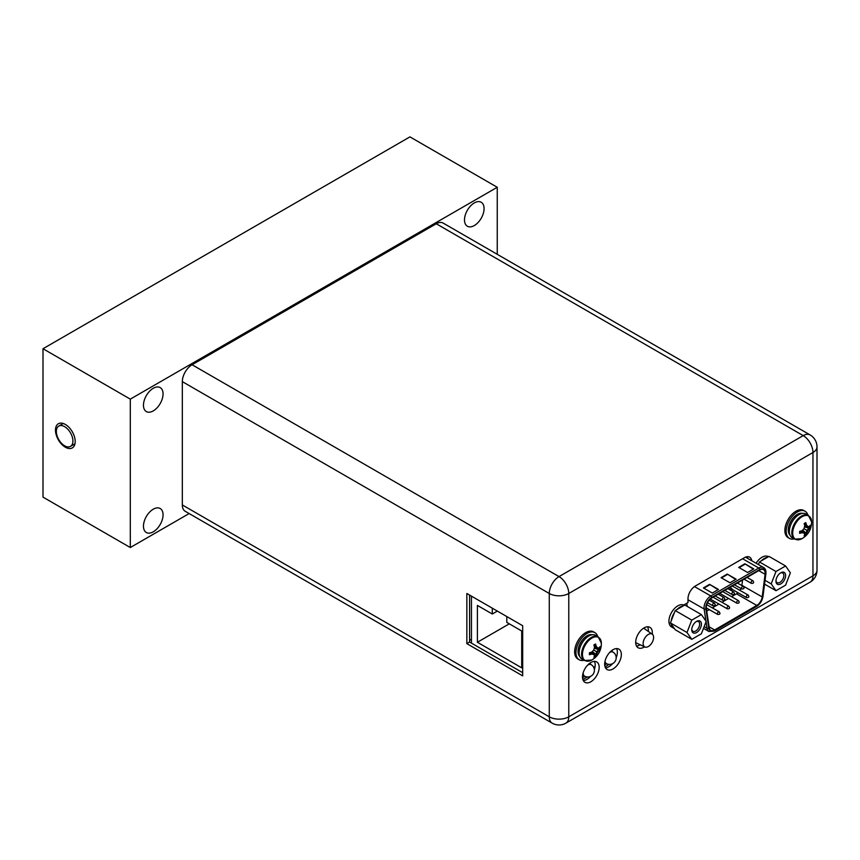 <?xml version="1.0" encoding="UTF-8"?>
<svg xmlns="http://www.w3.org/2000/svg" width="860" height="860" viewBox="0 0 860 860"><rect width="100%" height="100%" fill="white"/><g stroke="black" fill="none" stroke-linecap="round" stroke-linejoin="round"><path stroke-width="1.29" d="M497.252 254.313L497.252 187.276L409.94 136.88L43 348.73L43 497.134L130.301 547.53L130.301 399.137L43 348.73M497.252 187.276L130.301 399.137M189.146 513.56L130.301 547.53M464.497 219.902A13.846 7.998 120 0 0 467.367 226.244A13.846 7.998 120 0 0 478.042 222.536A13.846 7.998 120 0 0 484.083 208.593A13.846 7.998 120 0 0 481.213 202.25A13.846 7.998 120 0 0 470.549 205.959A13.846 7.998 120 0 0 464.497 219.902M163.056 393.944A13.846 7.998 -60 0 1 157.004 407.877A13.846 7.998 -60 0 1 146.34 411.585A13.846 7.998 -60 0 1 143.47 405.254A13.846 7.998 -60 0 1 149.511 391.311A13.846 7.998 -60 0 1 160.186 387.602A13.846 7.998 -60 0 1 163.056 393.944M163.056 514.861A13.846 7.998 -60 0 1 157.004 528.803A13.846 7.998 -60 0 1 146.34 532.512A13.846 7.998 -60 0 1 143.47 526.169A13.846 7.998 -60 0 1 149.511 512.227A13.846 7.998 -60 0 1 160.186 508.518A13.846 7.998 -60 0 1 163.056 514.861M55.481 430.129A13.943 8.052 60 0 1 65.338 424.442A13.943 8.052 60 0 1 75.196 441.513A13.943 8.052 60 0 1 65.338 447.211A13.943 8.052 60 0 1 55.481 430.129M72.917 441.019A11.717 6.762 -120 0 0 67.8 429.226A11.717 6.762 -120 0 0 58.77 426.087A11.717 6.762 -120 0 0 56.341 431.451A11.717 6.762 -120 0 0 61.458 443.244A11.717 6.762 -120 0 0 70.488 446.383A11.717 6.762 -120 0 0 72.917 441.019M609.224 664.393L605.053 666.801M587.423 676.981L582.897 679.593M469.592 639.281L471.452 640.356M612.116 651.514L612.116 650.289L612.116 651.514M594.937 667.5L593.12 666.446M604.698 664.952L606.741 663.78M593.722 667.457L594.819 668.091L593.722 667.457M590.315 664.103L590.315 662.845L590.315 664.103M582.542 677.755L584.94 676.368M639.152 645.322L639.152 644.29M643.14 643.484A7.396 4.268 -60 0 1 646.483 635.916A7.396 4.268 -60 0 1 652.245 634.175A7.396 4.268 -60 0 1 653.6 637.443A7.396 4.268 -60 0 1 650.493 644.763A7.396 4.268 -60 0 1 644.86 646.967A7.396 4.268 -60 0 1 643.14 643.484M471.452 596.152L471.452 643.119M492.285 608.17L492.285 614.008L477.397 605.408L477.397 642.259L521.708 667.844L521.708 630.993L506.819 622.404L506.819 616.566M492.285 614.008L497.338 611.095M477.397 642.259L509.303 623.833M759.702 570.062A7.772 4.472 -60.2 0 1 763.562 569.664A7.772 4.472 -60.2 0 1 765.174 573.222A7.772 4.472 -60.2 0 1 765.099 574.276L762.186 596.947A7.772 4.472 -60.2 0 1 756.789 605.429L714.638 629.971A7.772 4.472 -60.2 0 1 710.779 630.38A7.772 4.472 -60.2 0 1 709.242 627.789L706.329 608.504A7.772 4.472 -60.2 0 1 706.254 607.536A7.772 4.472 -60.2 0 1 711.725 598.001L759.702 570.062M718.487 589.444L712.306 593.045L703.405 587.95L709.575 584.349L718.487 589.444M753.779 568.89L747.609 572.491L738.708 567.396L744.878 563.794L753.779 568.89M736.128 579.167L729.957 582.768L721.056 577.673L727.227 574.071L736.128 579.167M709.575 584.349L718.036 589.702M703.846 588.208L709.575 584.864M744.878 563.794L753.338 569.148M739.149 567.643L744.878 564.311M727.227 574.071L735.687 579.425M721.497 577.92L727.227 574.587M741.857 585.563A7.772 4.472 119.8 0 0 741.89 585.327L742.578 580.038M731.57 596.679L736.493 593.819A7.772 4.472 119.8 0 0 737.977 592.712M739.944 590.368A7.772 4.472 119.8 0 0 740.965 588.509M728.56 598.431L721.948 602.279M718.949 604.032L712.327 607.891M709.328 609.633L706.726 611.148M730.989 590.444L731.269 589.648M731.495 590.734L732 589.293M731.516 589.551L730.763 589.078L731.516 589.551L731.161 590.541M731.849 588.476L731.215 588.853L731.538 588.251M731.355 588.96L731.666 588.38M552.131 723.12A13.792 13.792 0 0 0 565.923 723.12A13.792 7.966 -120 0 0 568.772 716.81A13.792 7.966 180 0 1 549.271 716.81A13.792 7.966 120 0 0 552.131 723.12L185.19 511.27A13.792 7.966 -60 0 1 182.331 504.96L182.331 381.636A13.792 7.966 -60 0 1 192.081 364.748L436.267 223.761A13.792 7.966 -60 0 1 443.158 223.084L810.109 434.934A13.792 7.966 120 0 0 803.208 435.622L436.267 223.761M747.738 558.441A10.406 6.009 120 0 0 747.254 556.689M616.555 648.591A11.782 6.805 -60 0 1 617.351 652.235A11.782 6.805 -60 0 1 616.19 657.792M612.6 663.662A11.782 6.805 -60 0 1 605.462 667.801M594.4 661.383A11.782 6.805 -60 0 1 595.184 665.027A11.782 6.805 -60 0 1 594.357 669.703M590.487 676.401A11.782 6.805 -60 0 1 583.306 680.593M636.486 646A11.782 6.805 120 0 0 640.184 644.774M648.322 631.444A11.782 6.805 120 0 0 648.365 630.434A11.782 6.805 120 0 0 647.58 626.789M604.677 664.157A11.782 6.805 -60 0 1 609.815 652.299A11.782 6.805 -60 0 1 618.899 649.139A11.782 6.805 -60 0 1 621.339 654.535A11.782 6.805 -60 0 1 616.19 666.392A11.782 6.805 -60 0 1 607.117 669.553A11.782 6.805 -60 0 1 604.677 664.157M582.51 676.949A11.782 6.805 -60 0 1 587.659 665.092A11.782 6.805 -60 0 1 596.732 661.931A11.782 6.805 -60 0 1 599.173 667.328A11.782 6.805 -60 0 1 594.034 679.185A11.782 6.805 -60 0 1 584.95 682.346A11.782 6.805 -60 0 1 582.51 676.949M756.133 563.203L756.091 563.225A12.534 7.235 -60 0 1 761.992 557.259A12.534 7.235 -60 0 1 768.259 556.635L768.442 556.732M683.657 605.042L687.989 602.548L687.989 598.754A10.406 6.009 -60 0 1 695.342 586.015L744.448 557.667A10.406 6.009 -60 0 1 749.651 557.151A10.406 6.009 -60 0 1 751.726 560.72M643.624 628.165L652.245 634.175A11.782 6.805 120 0 0 652.353 632.734A11.782 6.805 120 0 0 649.913 627.338A11.782 6.805 120 0 0 640.84 630.498A11.782 6.805 120 0 0 635.691 642.355A11.782 6.805 120 0 0 638.131 647.752A11.782 6.805 120 0 0 644.57 646.827M192.081 364.748L559.021 576.598L803.208 435.622A13.792 7.966 60 0 1 812.958 452.51L568.772 593.486A13.792 7.966 -120 0 0 559.021 576.598A13.792 7.966 120 0 0 549.271 593.486A13.792 7.966 0 0 0 568.772 593.486L568.772 716.81L812.958 575.834A13.792 7.966 60 0 1 810.109 582.145A13.792 13.792 0 0 0 817 570.201A13.792 7.966 180 0 1 812.958 575.834L812.958 452.51A13.792 7.966 0 0 0 817 446.877A13.792 13.792 0 0 0 810.109 434.934M522.687 625.725L466.851 593.486L466.851 643.635L522.687 675.874L522.687 625.725M469.592 595.077L469.592 642.054L522.687 672.703M466.851 643.635L469.592 642.054M785.578 565.977L790.383 572.803L785.588 585.166L775.989 590.702L771.194 583.886L775.989 571.513L785.578 565.977L769.012 556.409L761.132 560.957A12.534 7.235 -60 0 1 764.207 558.538A12.534 7.235 -60 0 1 767.292 557.398M785.621 575.555A6.826 3.945 -60 0 1 780.783 583.918A6.826 3.945 -60 0 1 775.957 581.134A6.826 3.945 -60 0 1 775.957 581.124A6.826 3.945 -60 0 1 780.783 572.76A6.826 3.945 -60 0 1 785.621 575.555M758.563 564.149L759.412 561.946L761.132 560.957M775.989 571.513L759.412 561.946M771.194 583.886L765.045 580.328M775.989 590.702L764.562 584.101M780.321 573.061A5.579 3.225 -60 0 1 782.686 572.996A5.579 3.225 -60 0 1 783.847 575.555A5.579 3.225 -60 0 1 781.407 581.166A5.579 3.225 -60 0 1 777.117 582.661A5.579 3.225 -60 0 1 775.978 580.575M701.384 614.588L706.178 621.414L701.384 633.777L691.784 639.313L686.989 632.498L691.784 620.125L701.384 614.588L684.807 605.021L676.928 609.568A12.534 7.235 -60 0 1 680.013 607.149A12.534 7.235 -60 0 1 683.098 606.01M701.416 624.166A6.826 3.945 -60 0 1 696.589 632.53A6.826 3.945 -60 0 1 691.752 629.746A6.826 3.945 -60 0 1 696.589 621.371A6.826 3.945 -60 0 1 701.416 624.166M691.784 639.313L675.218 629.746L670.413 622.919L671.273 620.716A12.534 7.235 -60 0 1 674.358 612.761L671.273 620.716M674.358 628.531A12.534 7.235 -60 0 1 673.745 628.241A12.534 7.235 -60 0 1 671.273 624.145M673.745 628.241L671.531 626.962A12.534 7.235 -60 0 1 669.607 616.921A12.534 7.235 -60 0 1 677.798 605.87A12.534 7.235 -60 0 1 684.066 605.246L684.237 605.354M674.358 612.761L675.218 610.557L676.928 609.568M691.784 620.125L675.218 610.557M686.989 632.498L670.413 622.919M696.116 621.672A5.579 3.225 -60 0 1 698.492 621.608A5.579 3.225 -60 0 1 699.642 624.166A5.579 3.225 -60 0 1 697.213 629.778A5.579 3.225 -60 0 1 692.913 631.272A5.579 3.225 -60 0 1 691.773 629.187M794.662 539.155L792.178 537.726A13.728 7.923 120 0 1 789.34 531.437A13.728 7.923 -60 0 1 795.328 517.623A13.728 7.923 -60 0 1 805.906 513.947L808.389 515.387A13.728 7.923 -60 0 0 797.811 519.064A13.728 7.923 -60 0 0 791.823 532.877A13.728 7.923 120 0 0 794.662 539.155L801.896 538.683A18.662 18.662 0 0 0 811.593 521.88A13.373 7.718 -60 0 1 811.603 522.17M807.755 526.492A18.296 3.87 21.2 0 0 809.292 526.481A18.619 10.75 0 0 0 810.313 525.202L810.346 527.105L806.874 530.351L805.798 534.995L804.132 535.92A18.619 10.75 -120 0 0 804.734 534.393A18.296 3.87 -141.2 0 0 803.96 533.06A18.296 3.87 -158.8 0 1 801.853 532.727A18.619 10.75 180 0 1 799.639 533.318L799.639 531.372A18.619 10.75 0 0 0 801.853 530.781A18.296 14.426 -35.1 0 0 803.96 528.674A18.296 14.426 -84.9 0 0 804.734 525.793A18.619 10.75 -120 0 0 804.132 523.579L805.82 522.611A18.619 10.75 60 0 1 806.411 524.815A18.296 3.87 38.8 0 1 807.755 526.492L804.691 525.6M805.82 522.611L805.82 524.482L806.874 525.976M804.38 524.406L806.411 524.815M801.67 530.835L803.079 532.544L801.251 532.383L799.639 533.318M801.853 532.727L800.477 531.168M805.798 534.995L802.036 530.62M804.68 526.03L810.313 527.148A18.619 10.75 180 0 1 809.292 528.427A18.296 14.426 144.9 0 1 807.755 530.867A18.296 14.426 95.1 0 1 806.411 533.415L802.616 530.072M807.755 530.867L803.96 528.674M809.292 528.427L804.508 526.814M806.411 533.415A18.619 10.75 60 0 1 805.82 534.942M803.079 532.544L803.96 533.06M794.188 538.887A15.673 9.051 120 0 1 789.437 538.381A15.673 9.051 120 0 1 786.191 531.211A15.673 9.051 -60 0 1 793.038 515.441A15.673 9.051 -60 0 1 805.111 511.248A15.673 9.051 -60 0 1 807.916 515.108M789.437 538.381L788.115 537.618A15.673 9.051 120 0 1 784.868 530.437A15.673 9.051 -60 0 1 791.705 514.678A15.673 9.051 -60 0 1 803.778 510.474L805.111 511.248M584.424 660.534L581.941 659.104A13.728 7.923 120 0 1 579.103 652.826A13.728 7.923 -60 0 1 585.09 639.012A13.728 7.923 -60 0 1 595.668 635.336L598.151 636.765A13.728 7.923 -60 0 0 587.573 640.442A13.728 7.923 -60 0 0 581.586 654.256A13.728 7.923 120 0 0 584.424 660.534L591.659 660.061A18.662 18.662 0 0 0 601.355 643.269A13.373 7.718 -60 0 1 601.366 643.549M597.517 647.87A18.296 3.87 21.2 0 0 599.054 647.859A18.619 10.75 0 0 0 600.076 646.591L600.108 648.483L596.636 651.74L595.582 656.32L593.894 657.298A18.619 10.75 -120 0 0 594.496 655.771A18.296 3.87 -141.2 0 0 593.722 654.438A18.296 3.87 -158.8 0 1 591.615 654.105A18.619 10.75 180 0 1 589.401 654.696L589.401 652.751A18.619 10.75 0 0 0 591.615 652.159A18.296 14.426 -35.1 0 0 593.722 650.053A18.296 14.426 -84.9 0 0 594.496 647.171A18.619 10.75 -120 0 0 593.894 644.957L595.582 643.989A18.619 10.75 60 0 1 596.173 646.204A18.296 3.87 38.8 0 1 597.517 647.87L594.453 646.989M595.582 643.989L595.582 645.86L596.636 647.354M594.142 645.795L596.173 646.204M591.422 652.224L592.841 653.922L591.013 653.761L589.401 654.696M591.615 654.105L590.239 652.557M595.55 656.374L591.788 651.998M600.076 648.526A18.619 10.75 180 0 1 599.054 649.805A18.296 14.426 144.9 0 1 597.517 652.245A18.296 14.426 95.1 0 1 596.173 654.793L592.379 651.461M597.517 652.245L593.722 650.053M599.054 649.805L594.271 648.193M600.108 648.483L594.443 647.408M596.173 654.793A18.619 10.75 60 0 1 595.582 656.32M592.841 653.922L593.722 654.438M583.951 660.265A15.673 9.051 120 0 1 579.199 659.76A15.673 9.051 120 0 1 575.953 652.589A15.673 9.051 -60 0 1 582.79 636.819A15.673 9.051 -60 0 1 594.873 632.627A15.673 9.051 -60 0 1 597.678 636.486M579.199 659.76L577.866 658.996A15.673 9.051 120 0 1 574.63 651.826A15.673 9.051 -60 0 1 581.467 636.056A15.673 9.051 -60 0 1 593.54 631.853L594.873 632.627M609.643 652.482A6.643 3.838 -60 0 1 609.718 652.439A6.643 3.838 -60 0 1 613.126 652.159L611.245 650.955M604.752 662.759L606.483 663.651A6.643 3.838 -60 0 1 605.042 661.082M587.434 665.339A6.643 3.838 -60 0 1 587.917 665.027A6.643 3.838 -60 0 1 591.314 664.748L589.38 663.511M582.639 675.186L584.682 676.239A6.643 3.838 -60 0 1 583.241 672.584M746.867 556.742A11.535 6.633 -60.2 0 1 747.351 558.215M684.377 605.268L684.291 604.677M745.48 557.151A9.653 5.547 -60.2 0 1 745.534 557.183L763.605 567.525A9.653 5.547 119.8 0 0 758.81 568.019A1.258 0.731 59.8 0 1 759.702 569.557L711.725 597.485A8.396 4.827 119.8 0 0 705.813 607.784A8.396 4.827 119.8 0 0 705.888 608.837L708.801 628.122A8.396 4.827 119.8 0 0 714.638 630.487L756.789 605.945A8.396 4.827 119.8 0 0 762.626 596.775L765.54 574.104A8.396 4.827 119.8 0 0 765.615 572.964A8.396 4.827 119.8 0 0 759.702 569.557M742.588 558.742L758.81 568.019L710.844 595.958A9.653 5.547 119.8 0 0 704.039 607.794A9.653 5.547 119.8 0 0 704.125 608.998L705.952 621.092M706.049 621.737L707.038 628.284A9.653 5.547 119.8 0 0 708.952 631.498L703.48 628.37M708.801 628.122A1.258 0.828 171.4 0 1 707.038 628.284L704.157 626.628M687.989 599.753L704.125 608.998A1.258 0.828 -8.6 0 0 705.888 608.837M687.237 606.418L686.753 603.258M765.54 574.104A1.258 0.602 7.3 0 0 765.894 573.749L762.981 596.432A1.258 0.602 -172.7 0 1 762.626 596.775M756.789 605.945A1.258 0.731 59.8 0 1 756.531 606.515C760.036 604.193 762.186 600.828 762.981 596.432M708.952 631.498L714.38 631.057A1.258 0.731 -120.2 0 0 714.638 630.487M711.725 597.485A1.258 0.731 -120.2 0 0 710.844 595.958L694.461 586.584M758.735 570.632L765.099 574.276M762.186 596.947L741.89 585.327M736.493 593.819L756.789 605.429M714.638 629.971L709.091 626.8M738.772 601.323A1.505 0.86 119.8 0 0 738.461 600.635A1.505 0.86 119.8 0 0 737.31 601.043A1.505 0.86 119.8 0 0 736.654 602.559A1.505 0.86 119.8 0 0 736.966 603.247L719.702 593.357M719.54 612.524A1.505 0.86 119.8 0 0 719.229 611.836A1.505 0.86 119.8 0 0 718.078 612.245A1.505 0.86 119.8 0 0 717.423 613.76A1.505 0.86 119.8 0 0 717.734 614.448L706.264 607.88M743.588 587.058A1.505 0.86 119.8 0 0 743.276 586.37A1.505 0.86 119.8 0 0 742.126 586.778A1.505 0.86 119.8 0 0 741.471 588.294A1.505 0.86 119.8 0 0 741.782 588.982L734.44 584.779M724.346 598.259A1.505 0.86 119.8 0 0 724.034 597.571A1.505 0.86 119.8 0 0 722.884 597.979A1.505 0.86 119.8 0 0 722.228 599.495A1.505 0.86 119.8 0 0 722.54 600.183L715.197 595.98M714.725 603.86A1.505 0.86 119.8 0 0 714.413 603.172A1.505 0.86 119.8 0 0 713.262 603.58A1.505 0.86 119.8 0 0 712.607 605.096A1.505 0.86 119.8 0 0 712.918 605.784L707.543 602.699M733.967 592.658A1.505 0.86 119.8 0 0 733.655 591.97A1.505 0.86 119.8 0 0 732.505 592.379A1.505 0.86 119.8 0 0 731.849 593.894A1.505 0.86 119.8 0 0 732.161 594.582L724.819 590.379M753.209 581.457A1.505 0.86 119.8 0 0 752.898 580.769A1.505 0.86 119.8 0 0 751.737 581.177A1.505 0.86 119.8 0 0 751.092 582.693A1.505 0.86 119.8 0 0 751.404 583.381L744.061 579.178M729.162 606.923A1.505 0.86 119.8 0 0 728.85 606.236A1.505 0.86 119.8 0 0 727.689 606.644A1.505 0.86 119.8 0 0 727.044 608.16A1.505 0.86 119.8 0 0 727.356 608.848L710.274 599.076M748.393 595.722A1.505 0.86 119.8 0 0 748.082 595.034A1.505 0.86 119.8 0 0 746.932 595.442A1.505 0.86 119.8 0 0 746.276 596.947A1.505 0.86 119.8 0 0 746.587 597.635L729.323 587.756M182.331 504.96L549.271 716.81L549.271 593.486L182.331 381.636M808.389 515.387L811.593 521.88A13.373 7.718 -60 0 0 802.025 516.785A13.373 7.718 -60 0 0 792.694 533.082A13.373 7.718 120 0 0 801.896 538.683M790.404 525.729A11.717 6.762 -60 0 1 794.629 518.408M790.007 535.135A12.728 7.342 120 0 1 788.276 530.007A12.728 7.342 -60 0 1 793.199 517.903A12.728 7.342 -60 0 1 802.573 513.356M598.151 636.765L601.355 643.269A13.373 7.718 -60 0 0 591.788 638.163A13.373 7.718 -60 0 0 582.457 654.471A13.373 7.718 120 0 0 591.659 660.061M580.167 647.107A11.717 6.762 -60 0 1 584.391 639.786M579.769 656.513A12.728 7.342 120 0 1 578.038 651.385A12.728 7.342 -60 0 1 582.962 639.292A12.728 7.342 -60 0 1 592.336 634.745M63.253 423.496L58.77 426.087M74.97 443.792L70.488 446.383M606.483 663.651A6.643 6.643 0 0 0 612.868 663.511A6.643 6.643 0 0 0 613.126 652.159M584.682 676.239A6.643 6.643 0 0 0 591.067 676.1A6.643 6.643 0 0 0 591.314 664.748M644.86 646.967L635.701 642.667M714.38 631.057L756.531 606.515M763.605 567.525C765.432 568.632 766.195 570.707 765.894 573.749M736.966 603.247C738.686 603.301 739.417 602.838 739.149 601.839L738.461 600.635L722.701 591.605M717.734 614.448C719.454 614.502 720.175 614.04 719.906 613.04L719.229 611.836L706.726 604.677M741.782 588.982C743.502 589.036 744.222 588.573 743.954 587.573L743.276 586.37L737.439 583.026M722.54 600.183C724.26 600.248 724.991 599.775 724.722 598.775L724.034 597.571L718.197 594.228M712.918 605.784C714.638 605.849 715.37 605.375 715.101 604.376L714.413 603.172L709.199 600.183M732.161 594.582C733.881 594.636 734.601 594.174 734.343 593.174L733.655 591.97L727.818 588.627M751.404 583.381C753.124 583.435 753.844 582.972 753.575 581.973L752.898 580.769L747.061 577.425M727.356 608.848C729.076 608.901 729.796 608.439 729.527 607.439L728.85 606.236L713.08 597.205M746.587 597.635C748.308 597.7 749.038 597.227 748.77 596.227L748.082 595.034L732.322 586.004M817 570.201L817 446.877M565.923 723.12L810.109 582.145"/></g></svg>
